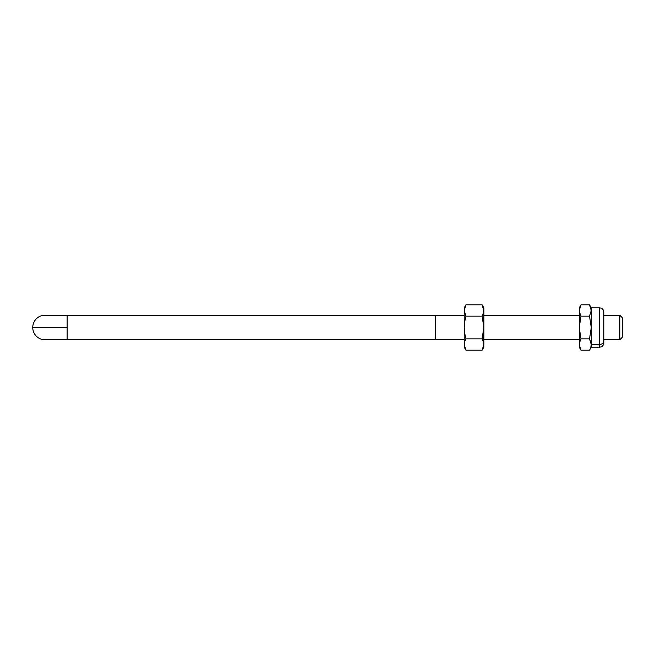 <?xml version="1.0" encoding="UTF-8"?>
<svg xmlns="http://www.w3.org/2000/svg" width="655" height="655" viewBox="0 0 655 655"><rect width="100%" height="100%" fill="white"/><g stroke="black" fill="none" stroke-linecap="round" stroke-linejoin="round"><path stroke-width="0.98" d="M45.031 315.219L45.031 315.219A12.281 12.281 0 0 0 32.75 327.5A12.281 12.281 0 0 1 45.031 315.219L67.138 315.219L67.138 339.781L435.575 339.781L435.575 315.219L67.138 315.219L435.575 315.219L435.575 339.781L67.138 339.781L67.138 315.219M45.031 339.781A12.281 12.281 0 0 1 32.75 327.5L67.138 327.5L32.75 327.5A12.281 12.281 0 0 0 45.031 339.781L67.138 339.781L45.031 339.781M619.794 339.781L622.25 337.325L622.25 317.675L619.794 315.219L619.794 339.781L619.794 315.219L603.804 315.219L619.794 315.219L622.25 317.675L622.25 337.325L619.794 339.781L603.804 339.781L619.794 339.781M435.575 339.781L464.207 339.781L435.575 339.781L435.575 315.219L464.207 315.219L435.575 315.219L435.575 339.781M483.857 339.781L579.241 339.781L483.857 339.781M599.628 308.046L599.628 347.15C602.158 346.896 603.55 345.504 603.804 342.974L603.804 340.903C603.533 343.081 602.142 344.284 599.628 344.514L591.277 344.514L590.802 341.648L591.277 344.514L590.802 347.387L591.277 344.514L591.277 347.15L591.154 343.073L589.516 338.848L591.277 327.5L591.277 344.514L599.628 344.514L599.628 307.85C602.158 308.104 603.55 309.496 603.804 312.026C603.55 309.496 602.158 308.104 599.628 307.85L591.277 307.85L591.277 327.5L589.516 316.152L591.277 310.486L589.516 304.812L580.993 304.812L579.241 310.486L579.241 307.85L579.241 310.486L579.716 307.613L579.241 327.5L579.241 310.486L580.486 315.219M579.241 315.219L483.857 315.219L579.241 315.219M483.611 308.456L483.857 310.486L482.096 304.812L465.959 304.812L464.207 307.85L464.207 310.486L465.959 304.812L464.207 310.486L465.959 316.152L482.096 316.152L483.382 313.352L483.857 307.85L483.857 310.486L483.382 307.613L483.734 311.927L482.096 316.152L483.857 327.5L483.857 307.85L482.096 304.812L483.857 310.486L483.734 330.382L482.096 338.848L483.734 343.073L483.734 345.963L482.096 350.188L483.857 344.514L483.857 327.5L483.382 347.387M483.734 343.073L483.857 347.15L483.382 341.648L482.096 338.848L465.959 338.848L482.096 338.848L483.857 327.5L482.096 316.152L465.959 316.152L464.673 321.769L464.207 327.5L464.673 333.231L465.959 338.848L464.673 341.648L464.207 344.514L464.673 347.387L464.207 344.514L464.207 347.15L464.207 344.514L465.959 350.188L482.096 350.188L465.959 350.188L464.673 347.387M464.207 307.85L464.207 327.5L464.673 321.769L465.959 316.152L464.207 310.486L465.959 304.812L482.096 304.812M464.673 341.648L465.959 338.848L464.673 333.231L464.207 327.5L464.207 344.514L464.673 341.648M464.321 345.963L464.207 347.15L465.959 350.188M464.207 310.486L464.207 344.514M579.716 313.352L580.993 316.152L579.241 327.5L580.993 338.848L579.716 341.648L579.364 345.963L579.364 343.073L580.993 338.848L579.241 327.5L579.241 347.15L579.364 324.618L580.993 316.152L579.364 311.927L579.364 309.037L579.241 310.486M589.516 350.188L580.993 350.188L579.241 344.514L580.993 350.188L589.516 350.188L591.277 347.15L599.628 347.15C602.158 346.896 603.55 345.504 603.804 342.974M580.993 316.152L589.516 316.152L580.993 316.152M589.516 304.812L591.277 310.486L589.516 316.152L591.277 327.5L591.277 307.85L589.516 304.812L580.993 304.812L579.716 307.613M603.804 342.933L603.804 312.14M603.804 339.961L603.804 341.124M580.993 338.848L589.516 338.848L580.993 338.848M591.154 311.927L590.802 307.613M599.628 344.514C602.142 344.284 603.533 343.081 603.804 340.903L603.804 314.097M589.516 338.848L591.277 344.514L591.277 327.5L589.516 338.848M591.277 344.514L590.802 347.387M579.241 344.514L579.364 345.963M579.241 347.15L580.993 350.188L579.716 347.387M483.857 347.15L482.096 350.188M580.993 304.812L579.241 307.85"/></g></svg>

